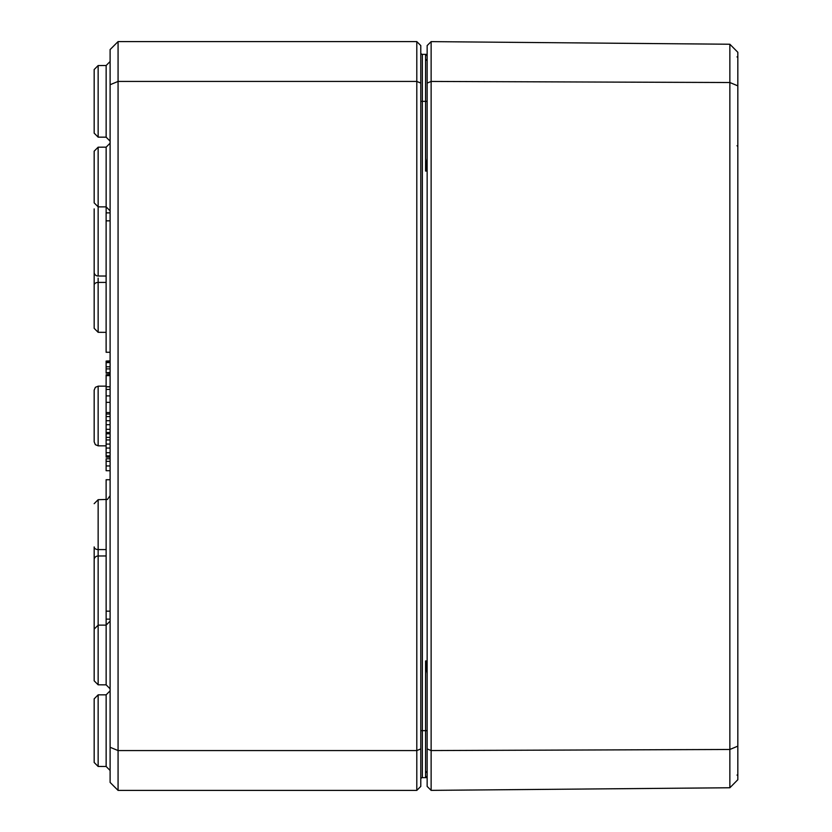 <?xml version="1.0" encoding="UTF-8"?>
<svg xmlns="http://www.w3.org/2000/svg" width="832" height="832" viewBox="0 0 832 832"><rect width="100%" height="100%" fill="white"/><g stroke="black" fill="none" stroke-linecap="round" stroke-linejoin="round"><path stroke-width="1.25" d="M425.932 777.598L427.149 776.048L425.568 777.639L427.149 777.244M425.963 777.587A1.591 1.591 0 0 0 427.149 776.048A1.591 1.591 0 0 1 425.568 777.639L427.149 777.629M427.149 665.33L425.568 660.951L427.149 673.577M427.149 158.423L425.568 171.049L427.149 166.66M427.149 54.756L425.568 54.361L427.149 55.952L426.754 54.881M425.797 54.382L427.149 55.952A1.591 1.591 0 0 0 425.568 54.361L427.149 54.371L425.568 54.361L425.568 171.049L427.149 171.049M420.784 101.348L422.365 101.348L422.365 54.35A1.591 1.591 0 0 1 420.784 52.759A1.591 1.591 0 0 0 422.365 54.35L425.641 54.361M420.784 730.652L422.365 730.652L422.365 777.65A1.591 1.591 0 0 0 420.784 779.241A1.591 1.591 0 0 1 422.365 777.65L425.568 777.639A1.591 1.591 0 0 0 427.149 776.048M420.784 83.075L420.784 45.583L416.801 41.6L416.801 750.568L118.071 750.568L118.071 41.6L110.105 49.566L110.105 84.729L118.071 81.432L416.801 81.432L420.784 83.075L420.784 786.417L416.801 790.4L118.071 790.4L118.071 750.568L110.105 747.271L110.105 782.434L118.071 790.4M427.149 55.952A1.591 1.591 0 0 0 425.963 54.413A1.591 1.591 0 0 1 427.149 55.952M94.172 127.234L94.172 69.524L94.172 133.162L94.172 127.234L94.172 133.162L98.145 137.145L98.145 65.541L94.172 69.524L98.145 65.541L106.142 65.51L106.142 137.176L110.105 141.159M94.172 762.476L98.145 766.459L106.142 766.49L106.142 694.824L98.145 694.855L94.172 698.838L94.172 762.476L98.145 766.459L98.145 694.855L94.172 698.838L94.172 756.548M110.105 84.729L110.105 747.271M420.784 748.925L416.801 750.568L416.801 790.4M416.801 41.6L118.071 41.6M110.105 479.731L106.122 479.731L106.142 625.123L98.145 625.144L94.172 629.127L94.172 680.826L98.145 684.809L98.145 555.974A3.983 3.702 180 0 0 94.172 559.676L94.172 639.028M94.172 151.174L94.172 202.873L98.145 206.856L98.145 147.191L94.172 151.174L98.145 147.191L106.142 147.16L106.142 212.867L110.105 212.867M98.145 386.173L95.358 387.317L94.172 390.156L94.172 441.844L95.358 444.683L98.145 445.827L98.145 386.173L106.122 386.142M94.172 208.884L94.172 328.328L98.145 332.311L98.134 278.138M106.142 276.037L98.145 276.026A3.983 3.702 -0 0 1 94.172 272.324L94.172 224.817M106.142 555.963L98.145 555.974L98.145 549.588A3.983 2.683 -0 0 1 94.172 546.915L94.172 591.261M110.105 457.153L106.122 457.153L106.122 437.382L110.105 437.382M106.122 439.941L110.105 439.941M106.122 448.053L110.105 448.053M106.122 455.874L110.105 455.874M110.105 372.767L106.122 372.767L110.105 372.486M106.122 372.486L106.122 368.898L110.105 368.898M106.122 368.898L106.122 366.798L110.105 366.798M106.122 366.798L106.122 362.617L110.105 362.617M110.105 433.794L106.122 433.794L106.122 414.014L110.105 414.014M106.122 416.572L110.105 416.572M106.122 424.694L110.105 424.694M106.122 432.515L110.105 432.515M110.105 352.269L106.122 352.269L106.122 212.867M106.122 220.834L110.105 220.834M110.105 412.537L106.122 412.537L106.122 374.795L110.105 374.795M106.122 611.166L110.105 611.166M106.122 619.133L110.105 619.133M106.122 362.617L106.122 361.421L110.105 361.421M110.105 373.162L106.122 373.162L106.122 371.758M106.122 361.421L110.105 361.067M106.122 361.067L110.105 360.87M106.122 375.627L110.105 375.627M106.122 386.734L110.105 386.734M106.122 386.849L110.105 386.849M106.122 374.993L110.105 374.993M106.122 389.418L110.105 389.418M106.122 402.355L110.105 402.355M106.122 437.601L106.122 432.994M110.105 470.704L106.122 470.704L106.122 458.786L110.105 458.786M106.122 461.344L110.105 461.344M106.122 374.795L110.105 374.452M431.132 41.631L427.149 45.583L427.149 786.417L431.132 790.369L729.862 787.758L729.862 749.476L737.828 746.148L737.828 52.281L729.862 44.242L729.862 749.476L431.132 750.558L431.132 41.631L729.862 44.242M729.862 787.758L737.828 779.719L737.828 746.148M737.828 85.852L729.862 82.524L431.132 81.442L427.149 83.075M431.132 790.369L431.132 750.558L427.149 748.925M427.149 730.652L425.568 730.652L425.568 660.951L427.149 660.951M427.149 101.348L422.365 101.348L422.365 730.652L425.568 730.652L425.568 777.639M422.365 54.35A1.591 1.591 0 0 1 420.784 52.759M110.105 621.14L106.142 625.123L106.142 684.84L110.105 688.823M106.142 412.537L106.142 414.014M106.142 549.588L98.145 549.588L98.145 499.689L94.172 503.672M106.142 282.412L98.145 282.412A3.983 2.683 180 0 0 94.172 285.085M98.134 278.834L98.134 279.552M98.145 276.026L98.145 206.856L106.142 206.877L110.105 210.86M106.122 444.09L110.105 444.09M106.122 452.691L110.105 452.691M106.122 420.722L110.105 420.722M106.122 429.333L110.105 429.333M106.122 395.897L110.105 395.897M106.122 465.951L110.105 465.951M425.797 777.618L426.993 776.776M426.847 54.985L426.234 54.506M425.568 771.264L427.149 772.866L425.568 771.264M425.568 60.736L427.149 59.134M94.172 133.162L98.145 137.145L106.142 137.176M106.142 694.824L110.105 690.841M106.142 766.49L110.105 770.474M106.142 65.51L110.105 61.526M94.172 680.826L98.145 684.809L106.142 684.84M106.142 147.16L110.105 143.177M98.145 445.827L106.122 445.858M98.145 499.689L107.453 499.429L110.105 495.674M98.145 332.311L106.122 332.342M737.038 775.039L737.828 775.84M737.828 56.17L737.038 56.961M737.038 145.725L737.828 146.526"/></g></svg>

